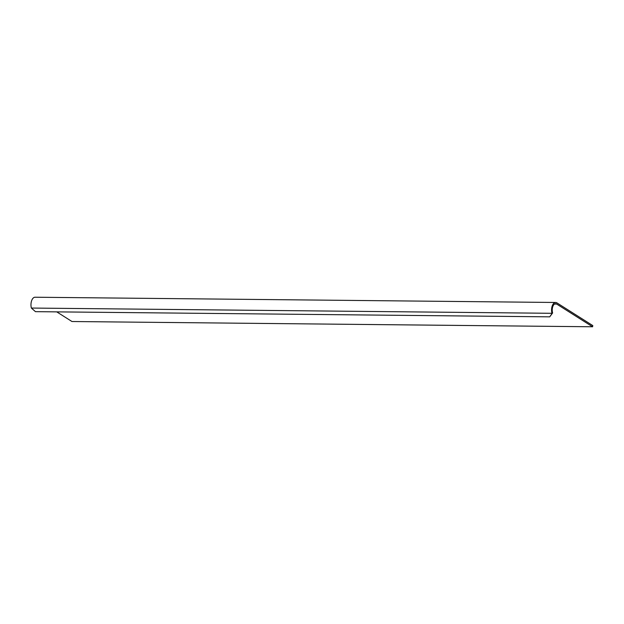 <?xml version="1.0" encoding="UTF-8"?>
<svg xmlns="http://www.w3.org/2000/svg" width="624" height="624" viewBox="0 0 624 624"><rect width="100%" height="100%" fill="white"/><g stroke="black" fill="none" stroke-linecap="round" stroke-linejoin="round"><path stroke-width="0.94" d="M56.737 311.867L71.986 321.524L592.582 326.773L556.678 304.052A6.248 3.338 90.6 0 0 555.633 303.724A6.248 3.338 90.6 0 0 552.419 307.983A6.248 3.338 90.6 0 0 552.56 312.749L549.713 316.844L552.614 312.967M592.582 326.773L592.8 325.595L556.897 302.866A7.496 4.009 90.6 0 0 555.649 302.476L35.053 297.227A7.496 4.009 90.6 0 0 31.2 302.328A7.496 4.009 90.6 0 0 31.364 308.053L35.459 311.657L549.713 316.844M555.649 302.476A7.496 4.009 90.6 0 0 551.788 307.577A7.496 4.009 90.6 0 0 551.959 313.303L552.014 313.521M31.364 308.053L551.959 313.303M554.58 304.028L556.678 304.052"/></g></svg>
